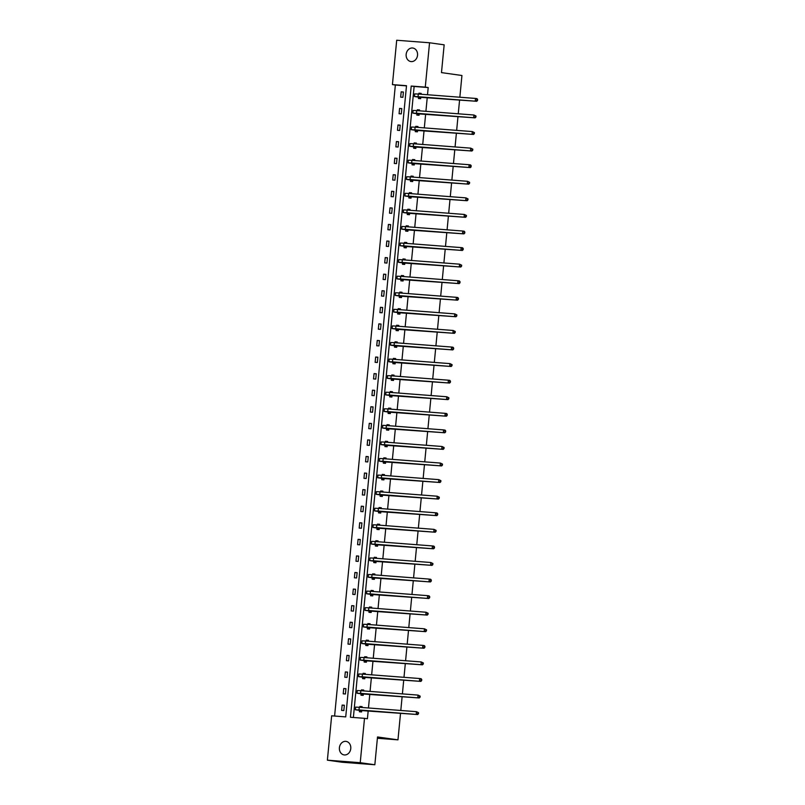 <?xml version="1.0" encoding="UTF-8"?>
<svg xmlns="http://www.w3.org/2000/svg" width="805" height="805" viewBox="0 0 805 805"><rect width="100%" height="100%" fill="white"/><g stroke="black" fill="none" stroke-linecap="round" stroke-linejoin="round"><path stroke-width="1.21" d="M417.533 55.233A6.832 5.695 98 0 1 410.892 61.562A6.832 5.695 98 0 1 406.163 54.358A6.832 5.695 98 0 1 412.804 48.028A6.832 5.695 98 0 1 417.533 55.233M350.769 748.59A6.832 5.695 98 0 1 344.138 754.919A6.832 5.695 98 0 1 339.408 747.714A6.832 5.695 98 0 1 346.039 741.385A6.832 5.695 98 0 1 350.769 748.59M400.538 713.22L397.972 739.845L377.515 736.967L374.838 764.75L341.994 762.224L327.383 760.172L331.65 715.806L345.727 716.893L406.505 85.692L392.427 84.606L396.704 40.25L429.548 42.776L425.282 87.131L411.204 86.055L350.427 717.255L364.504 718.332L360.227 762.697L327.383 760.172M406.485 85.873L395.356 85.018L334.598 716.037M395.356 85.018L392.427 84.606M459.846 97.224L461.939 75.499L441.482 72.611L444.159 44.828L429.548 42.776M374.838 764.75L360.227 762.697M459.585 99.971L458.256 113.797M457.985 116.544L456.656 130.37M456.395 133.127L455.067 146.943M454.795 149.7L453.467 163.526M453.205 166.273L451.867 180.099M451.605 182.846L450.277 196.672M450.005 199.419L448.677 213.245M448.415 215.992L447.087 229.817M446.815 232.565L445.487 246.39M445.225 249.137L443.887 262.963M443.625 265.72L442.297 279.536M442.026 282.293L440.697 296.119M440.436 298.866L439.107 312.692M438.836 315.439L437.507 329.265M437.246 332.012L435.908 345.838M435.646 348.585L434.318 362.411M434.046 365.158L432.718 378.984M432.456 381.731L431.128 395.557M430.856 398.314L429.528 412.14M429.266 414.887L427.928 428.713M427.666 431.46L426.338 445.286M426.066 448.033L424.738 461.859M424.476 464.606L423.148 478.432M422.877 481.179L421.548 495.005M421.287 497.752L419.948 511.578M419.687 514.325L418.359 528.15M418.087 530.908L416.759 544.733M416.497 547.481L415.169 561.306M414.897 564.053L413.569 577.879M413.307 580.626L411.969 594.452M411.707 597.199L410.379 611.025M410.107 613.772L408.779 627.598M408.517 630.345L407.189 644.171M406.917 646.928L405.589 660.744M405.328 663.501L403.989 677.327M403.728 680.074L402.399 693.9M402.128 696.647L400.799 710.473M377.394 738.265L397.972 739.845M416.95 113.897L416.829 115.085L419.053 115.256L419.214 113.565M417.262 110.647L417.342 109.772L419.566 109.943L419.475 110.818M413.75 147.043L413.639 148.231L415.863 148.402L416.024 146.711M414.062 143.793L414.152 142.928L416.366 143.089L416.286 143.964M410.56 180.189L410.449 181.387L412.663 181.558L412.824 179.867M410.872 176.949L410.963 176.074L413.176 176.245L413.096 177.11M407.37 213.335L407.26 214.532L409.473 214.704L409.634 213.013M407.682 210.095L407.763 209.22L409.987 209.391L409.906 210.266M404.18 246.491L404.06 247.678L406.284 247.849L406.445 246.159M404.492 243.241L404.573 242.365L406.797 242.536L406.706 243.412M400.991 279.637L400.87 280.824L403.094 280.995L403.255 279.305M401.303 276.387L401.383 275.521L403.607 275.692L403.516 276.558M397.791 312.783L397.68 313.98L399.894 314.151L400.065 312.461M398.103 309.543L398.193 308.667L400.407 308.838L400.327 309.714M394.601 345.929L394.49 347.126L396.704 347.297L396.865 345.607M394.913 342.689L395.003 341.813L397.217 341.984L397.137 342.86M391.411 379.085L391.3 380.272L393.514 380.443L393.675 378.752M391.723 375.834L391.804 374.959L394.027 375.13L393.947 376.005M388.221 412.23L388.101 413.428L390.324 413.589L390.485 411.898M388.533 408.98L388.614 408.115L390.838 408.286L390.747 409.151M385.031 445.376L384.911 446.574L387.135 446.745L387.296 445.054M385.343 442.136L385.424 441.261L387.648 441.432L387.557 442.307M381.832 478.522L381.721 479.72L383.935 479.891L384.106 478.2M382.144 475.282L382.234 474.407L384.448 474.578L384.367 475.453M378.642 511.678L378.531 512.865L380.745 513.037L380.906 511.346M378.954 508.428L379.044 507.553L381.258 507.724L381.178 508.599M375.452 544.824L375.341 546.021L377.555 546.192L377.716 544.502M375.764 541.574L375.844 540.708L378.068 540.88L377.988 541.745M372.262 577.97L372.141 579.167L374.365 579.338L374.526 577.648M372.574 574.73L372.655 573.854L374.878 574.025L374.788 574.901M369.072 611.116L368.952 612.313L371.175 612.484L371.336 610.794M369.384 607.876L369.465 607L371.689 607.171L371.598 608.047M365.873 644.272L365.762 645.459L367.976 645.63L368.147 643.94M366.184 641.022L366.275 640.146L368.489 640.317L368.408 641.193M362.683 677.418L362.572 678.615L364.786 678.786L364.947 677.096M362.995 674.167L363.085 673.302L365.299 673.473L365.218 674.338M359.493 710.563L359.382 711.761L361.596 711.932L361.757 710.241M359.805 707.323L359.885 706.448L362.109 706.619L362.029 707.494M427.505 94.738L428.2 87.544L414.132 86.467L353.375 717.476M364.504 718.332L367.422 718.744L368.197 710.735M368.459 707.987L369.797 694.162M370.059 691.415L371.387 677.589M371.648 674.842L372.987 661.016M373.248 658.259L374.577 644.433M374.848 641.686L376.177 627.86M376.438 625.113L377.776 611.287M378.038 608.54L379.366 594.714M379.628 591.967L380.966 578.141M381.228 575.394L382.556 561.568M382.828 558.821L384.156 544.995M384.418 542.248L385.756 528.422M386.018 525.665L387.346 511.839M387.608 509.092L388.946 495.266M389.207 492.519L390.536 478.693M390.807 475.946L392.136 462.12M392.397 459.373L393.736 445.547M393.997 442.8L395.325 428.974M395.587 426.227L396.925 412.401M397.187 409.644L398.515 395.829M398.787 393.071L400.115 379.246M400.377 376.499L401.715 362.673M401.977 359.926L403.305 346.1M403.567 343.353L404.905 329.527M405.167 326.78L406.495 312.954M406.767 310.207L408.095 296.381M408.356 293.634L409.695 279.808M409.956 277.051L411.285 263.225M411.546 260.478L412.885 246.652M413.146 243.905L414.474 230.079M414.746 227.332L416.074 213.506M416.336 210.759L417.674 196.933M417.936 194.186L419.264 180.36M419.526 177.613L420.864 163.787M421.126 161.04L422.454 147.214M422.726 144.457L424.054 130.631M424.316 127.884L425.654 114.058M425.915 111.311L427.244 97.486M361.093 693.99L360.972 695.188L363.196 695.359L363.357 693.669M361.405 690.75L361.485 689.875L363.709 690.046L363.619 690.921M364.283 660.845L364.162 662.032L366.386 662.203L366.547 660.513M364.595 657.594L364.675 656.729L366.899 656.9L366.808 657.765M367.472 627.699L367.362 628.886L369.575 629.057L369.737 627.367M367.784 624.449L367.865 623.573L370.089 623.744L370.008 624.62M370.662 594.543L370.552 595.74L372.765 595.911L372.926 594.221M370.974 591.303L371.065 590.427L373.279 590.598L373.198 591.474M373.852 561.397L373.741 562.594L375.955 562.765L376.126 561.075M374.164 558.157L374.255 557.281L376.468 557.452L376.388 558.318M377.052 528.251L376.931 529.438L379.155 529.61L379.316 527.919M377.364 525.001L377.444 524.136L379.668 524.297L379.578 525.172M380.242 495.105L380.121 496.293L382.345 496.464L382.506 494.773M380.554 491.855L380.634 490.98L382.858 491.151L382.767 492.026M383.432 461.949L383.321 463.147L385.535 463.318L385.696 461.627M383.744 458.709L383.824 457.834L386.048 458.005L385.967 458.88M386.621 428.803L386.511 430.001L388.724 430.172L388.885 428.481M386.933 425.553L387.024 424.688L389.238 424.859L389.157 425.724M389.811 395.658L389.701 396.845L391.914 397.016L392.085 395.325M390.123 392.407L390.214 391.532L392.427 391.703L392.347 392.578M393.011 362.512L392.89 363.699L395.114 363.87L395.275 362.18M393.323 359.261L393.404 358.386L395.627 358.557L395.537 359.433M396.201 329.356L396.08 330.553L398.304 330.724L398.465 329.034M396.513 326.116L396.593 325.24L398.817 325.411L398.727 326.287M399.391 296.21L399.28 297.407L401.494 297.578L401.655 295.888M399.703 292.96L399.783 292.094L402.007 292.265L401.926 293.131M402.581 263.064L402.47 264.251L404.684 264.422L404.845 262.732M402.892 259.814L402.983 258.938L405.197 259.109L405.116 259.985M405.77 229.918L405.66 231.105L407.883 231.277L408.044 229.586M406.082 226.668L406.173 225.792L408.387 225.964L408.306 226.839M408.97 196.762L408.849 197.96L411.073 198.131L411.234 196.44M409.282 193.522L409.363 192.647L411.586 192.818L411.496 193.693M412.16 163.616L412.039 164.814L414.263 164.985L414.424 163.294M412.472 160.366L412.552 159.501L414.776 159.672L414.686 160.537M415.35 130.47L415.239 131.658L417.453 131.829L417.614 130.138M415.662 127.22L415.742 126.345L417.966 126.516L417.886 127.391M418.54 97.314L418.429 98.512L420.643 98.683L420.804 96.992M418.852 94.074L418.942 93.199L421.156 93.37L421.075 94.245M428.2 87.544L425.282 87.131M403.406 92.001L402.892 97.314L400.669 97.143L401.182 91.83L403.406 92.001M401.806 108.584L401.293 113.887L399.079 113.726L399.582 108.413L401.806 108.584M400.206 125.157L399.693 130.47L397.479 130.299L397.992 124.986L400.206 125.157M398.616 141.73L398.103 147.043L395.879 146.872L396.392 141.559L398.616 141.73M397.016 158.303L396.503 163.616L394.289 163.445L394.802 158.132L397.016 158.303M395.426 174.876L394.913 180.189L392.689 180.018L393.202 174.705L395.426 174.876M393.826 191.449L393.313 196.762L391.099 196.591L391.602 191.278L393.826 191.449M392.226 208.022L391.713 213.335L389.499 213.164L390.012 207.851L392.226 208.022M390.636 224.595L390.123 229.908L387.899 229.737L388.413 224.434L390.636 224.595M389.036 241.178L388.523 246.491L386.309 246.32L386.823 241.007L389.036 241.178M387.447 257.751L386.933 263.064L384.71 262.893L385.223 257.58L387.447 257.751M385.847 274.324L385.333 279.637L383.12 279.466L383.623 274.153L385.847 274.324M384.247 290.897L383.733 296.21L381.52 296.039L382.033 290.726L384.247 290.897M382.657 307.47L382.144 312.783L379.92 312.612L380.433 307.299L382.657 307.47M381.057 324.043L380.544 329.356L378.33 329.185L378.843 323.872L381.057 324.043M379.467 340.616L378.954 345.929L376.73 345.758L377.243 340.445L379.467 340.616M377.867 357.199L377.354 362.502L375.14 362.331L375.643 357.028L377.867 357.199M376.267 373.772L375.754 379.085L373.54 378.914L374.053 373.601L376.267 373.772M374.677 390.345L374.164 395.658L371.94 395.486L372.453 390.173L374.677 390.345M373.077 406.917L372.564 412.23L370.35 412.059L370.864 406.746L373.077 406.917M371.487 423.49L370.974 428.803L368.75 428.632L369.264 423.319L371.487 423.49M369.887 440.063L369.374 445.376L367.161 445.205L367.664 439.892L369.887 440.063M368.288 456.636L367.774 461.949L365.561 461.778L366.074 456.465L368.288 456.636M366.698 473.209L366.184 478.522L363.961 478.351L364.474 473.038L366.698 473.209M365.098 489.792L364.585 495.095L362.371 494.934L362.884 489.621L365.098 489.792M363.508 506.365L362.995 511.678L360.771 511.507L361.284 506.194L363.508 506.365M361.908 522.938L361.395 528.251L359.181 528.08L359.684 522.767L361.908 522.938M360.308 539.511L359.795 544.824L357.581 544.653L358.094 539.34L360.308 539.511M358.718 556.084L358.205 561.397L355.981 561.226L356.494 555.913L358.718 556.084M357.118 572.657L356.605 577.97L354.391 577.799L354.904 572.486L357.118 572.657M355.528 589.23L355.015 594.543L352.791 594.372L353.304 589.059L355.528 589.23M353.928 605.803L353.415 611.116L351.201 610.945L351.704 605.642L353.928 605.803M352.328 622.386L351.815 627.699L349.601 627.528L350.115 622.215L352.328 622.386M350.739 638.959L350.225 644.272L348.002 644.101L348.515 638.788L350.739 638.959M349.139 655.532L348.625 660.845L346.412 660.674L346.925 655.361L349.139 655.532M347.549 672.105L347.036 677.418L344.812 677.246L345.325 671.934L347.549 672.105M345.949 688.678L345.436 693.99L343.212 693.819L343.725 688.506L345.949 688.678M344.349 705.25L343.836 710.563L341.622 710.392L342.135 705.079L344.349 705.25M414.132 86.467L411.204 86.055M360.288 707.354L361.515 706.679L359.885 706.448M344.339 705.391L342.135 705.079M361.878 690.781L363.105 690.106L361.485 689.875M345.939 688.818L343.725 688.506M363.478 674.208L364.705 673.523L363.085 673.302M347.529 672.245L345.325 671.934M365.078 657.635L366.305 656.95L364.675 656.729M349.129 655.673L346.925 655.361M366.667 641.062L367.895 640.378L366.275 640.146M350.718 639.1L348.515 638.788M368.267 624.489L369.495 623.805L367.865 623.573M352.318 622.527L350.115 622.215M369.857 607.916L371.085 607.232L369.465 607M353.918 605.944L351.704 605.642M371.457 591.333L372.685 590.659L371.065 590.427M355.508 589.371L353.304 589.059M373.057 574.76L374.285 574.086L372.655 573.854M357.108 572.798L354.904 572.486M374.647 558.187L375.875 557.513L374.255 557.281M358.698 556.225L356.494 555.913M376.247 541.614L377.475 540.93L375.844 540.708M360.298 539.652L358.094 539.34M377.837 525.041L379.064 524.357L377.444 524.136M361.898 523.079L359.684 522.767M379.437 508.468L380.664 507.784L379.044 507.553M363.488 506.506L361.284 506.194M381.037 491.895L382.264 491.211L380.634 490.98M365.088 489.923L362.884 489.621M382.627 475.322L383.854 474.638L382.234 474.407M366.678 473.35L364.474 473.038M384.226 458.739L385.454 458.065L383.824 457.834M368.277 456.777L366.074 456.465M385.816 442.166L387.044 441.492L385.424 441.261M369.877 440.204L367.664 439.892M387.416 425.593L388.644 424.909L387.024 424.688M371.467 423.631L369.264 423.319M389.016 409.021L390.244 408.336L388.614 408.115M373.067 407.058L370.864 406.746M390.606 392.448L391.834 391.763L390.214 391.532M374.657 390.485L372.453 390.173M392.206 375.875L393.434 375.19L391.804 374.959M376.257 373.912L374.053 373.601M393.796 359.302L395.024 358.617L393.404 358.386M377.857 357.329L375.643 357.028M395.396 342.719L396.624 342.045L395.003 341.813M379.447 340.757L377.243 340.445M396.996 326.146L398.223 325.472L396.593 325.24M381.047 324.184L378.843 323.872M398.586 309.573L399.813 308.899L398.193 308.667M382.637 307.611L380.433 307.299M400.186 293L401.413 292.316L399.783 292.094M384.237 291.038L382.033 290.726M401.776 276.427L403.003 275.743L401.383 275.521M385.837 274.465L383.623 274.153M403.375 259.854L404.603 259.17L402.983 258.938M387.426 257.892L385.223 257.58M404.975 243.281L406.203 242.597L404.573 242.365M389.026 241.319L386.823 241.007M406.565 226.708L407.793 226.024L406.173 225.792M390.616 224.736L388.413 224.434M408.165 210.125L409.393 209.451L407.763 209.22M392.216 208.163L390.012 207.851M409.755 193.552L410.983 192.878L409.363 192.647M393.816 191.59L391.602 191.278M411.355 176.979L412.583 176.305L410.963 176.074M395.406 175.017L393.202 174.705M412.955 160.406L414.183 159.722L412.552 159.501M397.006 158.444L394.802 158.132M414.545 143.833L415.772 143.149L414.152 142.928M398.596 141.871L396.392 141.559M416.145 127.26L417.372 126.576L415.742 126.345M400.196 125.298L397.992 124.986M417.735 110.688L418.962 110.003L417.342 109.772M401.796 108.715L399.582 108.413M419.335 94.115L420.562 93.43L418.942 93.199M403.386 92.142L401.182 91.83M361.515 706.679L362.099 706.72M361.546 710.574L417.674 714.538L358.99 709.93L355.408 709.779L361.717 710.735M360.882 711.872L359.322 710.402M417.886 713.683L418.469 713.763L418.57 712.707L417.986 712.626L417.886 713.683L416.215 714.337L416.467 711.68L359.251 707.273L355.659 707.122L355.408 709.779M417.986 712.626L416.467 711.68L418.57 712.707M418.469 713.763L417.674 714.538M363.105 690.106L363.699 690.147M363.136 694.001L419.274 697.965L360.59 693.357L356.997 693.206L363.307 694.162M362.481 695.299L360.922 693.83M419.475 697.11L420.059 697.19L420.16 696.134L419.576 696.053L419.475 697.11L417.805 697.754L418.067 695.097L360.841 690.7L357.259 690.549L356.997 693.206M419.576 696.053L418.067 695.097L420.16 696.134M420.059 697.19L419.274 697.965M364.705 673.523L365.289 673.574M364.735 677.428L420.864 681.392L362.19 676.784L358.597 676.633L364.906 677.589M364.071 678.726L362.512 677.257M421.075 680.537L421.659 680.617L421.76 679.561L421.176 679.47L421.075 680.537L419.405 681.181L419.657 678.524L362.441 674.127L358.849 673.976L358.597 676.633M421.176 679.47L419.657 678.524L421.126 678.736L421.76 679.561M421.659 680.617L420.864 681.392M366.305 656.95L366.889 657.001M366.325 660.855L422.464 664.819L363.78 660.211L360.187 660.06L366.496 661.016M365.671 662.153L364.112 660.684M422.665 663.964L423.259 664.044L423.36 662.978L422.776 662.897L422.665 663.964L421.005 664.608L421.257 661.952L364.041 657.554L360.449 657.403L360.187 660.06M422.776 662.897L421.257 661.952L423.36 662.978M423.259 664.044L422.464 664.819M367.895 640.378L368.479 640.428M367.925 644.282L424.054 648.236L365.379 643.638L361.787 643.487L368.096 644.443M367.261 645.58L365.701 644.111M424.265 647.391L424.849 647.472L424.949 646.405L424.366 646.324L424.265 647.391L422.595 648.035L422.856 645.379L365.631 640.981L362.049 640.83L361.787 643.487M424.366 646.324L422.856 645.379L424.316 645.58L424.949 646.405M424.849 647.472L424.054 648.236M369.495 623.805L370.079 623.855M369.525 627.709L425.654 631.663L366.969 627.065L363.387 626.914L369.696 627.87M368.861 629.007L367.301 627.538M425.865 630.818L426.449 630.899L426.549 629.832L425.966 629.752L425.865 630.818L424.195 631.462L424.446 628.806L367.231 624.408L363.639 624.257L363.387 626.914M425.966 629.752L424.446 628.806L426.549 629.832M426.449 630.899L425.654 631.663M371.085 607.232L371.679 607.272M371.115 611.126L427.254 615.09L368.569 610.492L364.977 610.341L371.286 611.287M370.461 612.434L368.901 610.965M427.455 614.245L428.039 614.326L428.149 613.259L427.556 613.179L427.455 614.245L425.785 614.889L426.046 612.233L368.821 607.835L365.239 607.684L364.977 610.341M427.556 613.179L426.046 612.233L428.149 613.259M428.039 614.326L427.254 615.09M372.685 590.659L373.268 590.699M372.715 594.553L428.844 598.518L370.169 593.909L366.577 593.768L372.886 594.714M372.051 595.851L370.491 594.382M429.055 597.662L429.639 597.753L429.739 596.686L429.156 596.606L429.055 597.662L427.385 598.316L427.636 595.66L370.421 591.262L366.828 591.112L366.577 593.768M429.156 596.606L427.636 595.66L429.105 595.861L429.739 596.686M429.639 597.753L428.844 598.518M374.285 574.086L374.868 574.126M374.305 577.98L430.444 581.945L371.759 577.336L368.167 577.185L374.476 578.141M373.651 579.278L372.091 577.809M430.645 581.089L431.239 581.17L431.339 580.113L430.756 580.033L430.645 581.089L428.985 581.733L429.236 579.087L372.021 574.679L368.428 574.529L368.167 577.185M430.756 580.033L429.236 579.087L430.695 579.288L431.339 580.113M431.239 581.17L430.444 581.945M375.875 557.513L376.458 557.553M375.905 561.407L432.033 565.372L373.359 560.763L369.767 560.612L376.076 561.568M375.241 562.705L373.681 561.236M432.245 564.516L432.828 564.597L432.929 563.54L432.345 563.46L432.245 564.516L430.574 565.16L430.836 562.504L373.611 558.106L370.028 557.956L369.767 560.612M432.345 563.46L430.836 562.504L432.929 563.54M432.828 564.597L432.033 565.372M377.475 540.93L378.058 540.98M377.505 544.834L433.633 548.799L374.949 544.19L371.367 544.039L377.676 544.995M376.841 546.132L375.281 544.663M433.845 547.943L434.428 548.024L434.529 546.967L433.945 546.877L433.845 547.943L432.174 548.587L432.426 545.931L375.211 541.534L371.618 541.383L371.367 544.039M433.945 546.877L432.426 545.931L433.885 546.142L434.529 546.967M434.428 548.024L433.633 548.799M379.064 524.357L379.658 524.407M379.095 528.261L435.233 532.226L376.549 527.617L372.957 527.466L379.266 528.422M378.441 529.559L376.881 528.09M435.435 531.37L436.018 531.451L436.129 530.384L435.535 530.304L435.435 531.37L433.764 532.014L434.026 529.358L376.8 524.961L373.218 524.81L372.957 527.466M435.535 530.304L434.026 529.358L436.129 530.384M436.018 531.451L435.233 532.226M380.664 507.784L381.248 507.834M380.695 511.688L436.823 515.643L378.149 511.044L374.556 510.893L380.866 511.849M380.03 512.986L378.471 511.517M437.035 514.798L437.618 514.878L437.719 513.811L437.135 513.731L437.035 514.798L435.364 515.442L435.616 512.785L378.4 508.388L374.808 508.237L374.556 510.893M437.135 513.731L435.616 512.785L437.085 512.986L437.719 513.811M437.618 514.878L436.823 515.643M382.264 491.211L382.848 491.251M382.284 495.115L438.423 499.07L379.739 494.471L376.146 494.32L382.456 495.276M381.63 496.413L380.071 494.944M438.624 498.225L439.218 498.305L439.319 497.238L438.735 497.158L438.624 498.225L436.964 498.869L437.216 496.212L380 491.815L376.408 491.664L376.146 494.32M438.735 497.158L437.216 496.212L439.319 497.238M439.218 498.305L438.423 499.07M383.854 474.638L384.438 474.678M383.884 478.532L440.013 482.497L381.339 477.898L377.746 477.747L384.055 478.693M383.22 479.84L381.661 478.371M440.224 481.642L440.808 481.732L440.909 480.666L440.325 480.585L440.224 481.642L438.554 482.296L438.816 479.639L381.59 475.242L378.008 475.091L377.746 477.747M440.325 480.585L438.816 479.639L440.909 480.666M440.808 481.732L440.013 482.497M385.454 458.065L386.038 458.105M385.484 461.959L441.613 465.924L382.928 461.315L379.346 461.174L385.655 462.12M384.82 463.257L383.261 461.788M441.824 465.069L442.408 465.159L442.509 464.093L441.925 464.012L441.824 465.069L440.154 465.723L440.405 463.066L383.19 458.659L379.598 458.518L379.346 461.174M441.925 464.012L440.405 463.066L442.509 464.093M442.408 465.159L441.613 465.924M387.044 441.492L387.638 441.532M387.074 445.386L443.213 449.351L384.528 444.742L380.936 444.591L387.245 445.547M386.42 446.684L384.86 445.215M443.414 448.496L443.998 448.576L444.108 447.52L443.515 447.439L443.414 448.496L441.744 449.14L442.005 446.483L384.78 442.086L381.198 441.935L380.936 444.591M443.515 447.439L442.005 446.483L444.108 447.52M443.998 448.576L443.213 449.351M388.644 424.909L389.228 424.96M388.674 428.813L444.803 432.778L386.128 428.169L382.536 428.019L388.845 428.974M388.01 430.112L386.45 428.642M445.014 431.923L445.598 432.003L445.698 430.947L445.115 430.856L445.014 431.923L443.344 432.567L443.595 429.91L386.38 425.513L382.788 425.362L382.536 428.019M445.115 430.856L443.595 429.91L445.064 430.122L445.698 430.947M445.598 432.003L444.803 432.778M390.244 408.336L390.827 408.387M390.264 412.241L446.403 416.205L387.718 411.597L384.126 411.446L390.435 412.401M389.61 413.539L388.05 412.069M446.604 415.35L447.198 415.43L446.715 414.283L446.604 415.35L444.944 415.994L445.195 413.337L387.98 408.94L384.388 408.789L384.126 411.446M446.715 414.283L445.195 413.337L446.654 413.549L447.298 414.374M447.198 415.43L446.403 416.205M391.834 391.763L392.417 391.814M391.864 395.668L447.993 399.632L389.318 395.024L385.726 394.873L392.035 395.829M391.2 396.966L389.64 395.497M448.204 398.777L448.788 398.857L448.888 397.791L448.305 397.71L448.204 398.777L446.534 399.421L446.795 396.764L389.57 392.367L385.987 392.216L385.726 394.873M448.305 397.71L446.795 396.764L448.888 397.791M448.788 398.857L447.993 399.632M393.434 375.19L394.017 375.241M393.464 379.095L449.593 383.049L390.908 378.451L387.326 378.3L393.635 379.256M392.8 380.393L391.24 378.924M449.804 382.204L450.387 382.284L450.488 381.218L449.904 381.137L449.804 382.204L448.133 382.848L448.385 380.191L391.17 375.794L387.577 375.643L387.326 378.3M449.904 381.137L448.385 380.191L449.844 380.393L450.488 381.218M450.387 382.284L449.593 383.049M395.024 358.617L395.617 358.658M395.054 362.522L451.192 366.476L392.508 361.878L388.916 361.727L395.225 362.683M394.4 363.82L392.84 362.351M451.394 365.631L451.977 365.712L452.088 364.645L451.494 364.564L451.394 365.631L449.723 366.275L449.985 363.619L392.76 359.221L389.177 359.07L388.916 361.727M451.494 364.564L449.985 363.619L452.088 364.645M451.977 365.712L451.192 366.476M396.624 342.045L397.207 342.085M396.654 345.939L452.782 349.903L394.108 345.305L390.516 345.154L396.825 346.1M395.99 347.247L394.43 345.768M452.994 349.048L453.577 349.139L453.678 348.072L453.094 347.991L452.994 349.048L451.323 349.702L451.575 347.046L394.359 342.648L390.767 342.497L390.516 345.154M453.094 347.991L451.575 347.046L453.044 347.247L453.678 348.072M453.577 349.139L452.782 349.903M398.223 325.472L398.807 325.512M398.244 329.366L454.382 333.33L395.698 328.722L392.105 328.571L398.415 329.527M397.59 330.664L396.03 329.195M454.584 332.475L455.177 332.556L455.278 331.499L454.694 331.419L454.584 332.475L452.923 333.129L453.175 330.473L395.959 326.065L392.367 325.924L392.105 328.571M454.694 331.419L453.175 330.473L455.278 331.499M455.177 332.556L454.382 333.33M399.813 308.899L400.397 308.939M399.844 312.793L455.972 316.757L397.298 312.149L393.705 311.998L400.015 312.954M399.179 314.091L397.62 312.622M456.183 315.902L456.767 315.983L456.868 314.926L456.284 314.846L456.183 315.902L454.513 316.546L454.775 313.89L397.549 309.492L393.967 309.341L393.705 311.998M456.284 314.846L454.775 313.89L456.868 314.926M456.767 315.983L455.972 316.757M401.413 292.316L401.997 292.366M401.443 296.22L457.572 300.185L398.888 295.576L395.305 295.425L401.615 296.381M400.779 297.518L399.22 296.049M457.783 299.329L458.367 299.41L458.468 298.353L457.884 298.263L457.783 299.329L456.113 299.973L456.365 297.317L399.149 292.919L395.557 292.768L395.305 295.425M457.884 298.263L456.365 297.317L457.824 297.528L458.468 298.353M458.367 299.41L457.572 300.185M403.003 275.743L403.597 275.793M403.033 279.647L459.172 283.612L400.488 279.003L396.895 278.852L403.204 279.808M402.379 280.945L400.82 279.476M459.373 282.756L459.957 282.837L460.068 281.78L459.474 281.69L459.373 282.756L457.703 283.4L457.965 280.744L400.739 276.346L397.157 276.196L396.895 278.852M459.474 281.69L457.965 280.744L459.424 280.955L460.068 281.78M459.957 282.837L459.172 283.612M404.603 259.17L405.187 259.22M404.633 263.074L460.762 267.029L402.087 262.43L398.495 262.279L404.804 263.235M403.969 264.372L402.409 262.903M460.973 266.183L461.557 266.264L461.657 265.197L461.074 265.117L460.973 266.183L459.303 266.827L459.554 264.171L402.339 259.774L398.747 259.623L398.495 262.279M461.074 265.117L459.554 264.171L461.657 265.197M461.557 266.264L460.762 267.029M406.203 242.597L406.787 242.647M406.223 246.501L462.362 250.456L403.677 245.857L400.085 245.706L406.394 246.662M405.569 247.799L404.009 246.33M462.563 249.61L463.157 249.691L463.257 248.624L462.674 248.544L462.563 249.61L460.903 250.254L461.154 247.598L403.939 243.201L400.347 243.05L400.085 245.706M462.674 248.544L461.154 247.598L462.613 247.799L463.257 248.624M463.157 249.691L462.362 250.456M407.793 226.024L408.377 226.064M407.823 229.928L463.952 233.883L405.277 229.284L401.685 229.133L407.994 230.079M407.159 231.226L405.599 229.757M464.163 233.037L464.747 233.118L464.847 232.051L464.264 231.971L464.163 233.037L462.493 233.681L462.754 231.025L405.529 226.628L401.947 226.477L401.685 229.133M464.264 231.971L462.754 231.025L464.213 231.226L464.847 232.051M464.747 233.118L463.952 233.883M409.393 209.451L409.976 209.491M409.423 213.345L465.552 217.31L406.867 212.711L403.285 212.56L409.594 213.506M408.759 214.643L407.199 213.174M465.763 216.454L466.347 216.545L466.447 215.478L465.864 215.398L465.763 216.454L464.093 217.109L464.344 214.452L407.129 210.055L403.536 209.904L403.285 212.56M465.864 215.398L464.344 214.452L466.447 215.478M466.347 216.545L465.552 217.31M410.983 192.878L411.576 192.918M411.013 196.772L467.152 200.737L408.467 196.128L404.875 195.977L411.184 196.933M410.359 198.07L408.799 196.601M467.353 199.882L467.936 199.962L468.047 198.905L467.453 198.825L467.353 199.882L465.682 200.536L465.944 197.879L408.719 193.472L405.136 193.321L404.875 195.977M467.453 198.825L465.944 197.879L468.047 198.905M467.936 199.962L467.152 200.737M412.583 176.305L413.166 176.345M412.613 180.199L468.741 184.164L410.067 179.555L406.475 179.404L412.784 180.36M411.949 181.497L410.389 180.028M468.953 183.309L469.536 183.389L469.637 182.333L469.053 182.252L468.953 183.309L467.282 183.953L467.534 181.296L410.319 176.899L406.726 176.748L406.475 179.404M469.053 182.252L467.534 181.296L469.637 182.333M469.536 183.389L468.741 184.164M414.183 159.722L414.766 159.772M414.203 163.626L470.341 167.591L411.657 162.982L408.075 162.831L414.374 163.787M413.549 164.924L411.989 163.455M470.543 166.736L471.136 166.816L470.653 165.669L470.543 166.736L468.882 167.38L469.134 164.723L411.919 160.326L408.326 160.175L408.075 162.831M470.653 165.669L469.134 164.723L470.593 164.934L471.237 165.76M471.136 166.816L470.341 167.591M415.772 143.149L416.356 143.199M415.803 147.053L471.931 151.018L413.257 146.409L409.665 146.258L415.974 147.214M415.139 148.351L413.579 146.882M472.143 150.163L472.726 150.243L472.827 149.177L472.243 149.096L472.143 150.163L470.472 150.807L470.734 148.15L413.508 143.753L409.926 143.602L409.665 146.258M472.243 149.096L470.734 148.15L472.827 149.177M472.726 150.243L471.931 151.018M417.372 126.576L417.956 126.627M417.403 130.48L473.531 134.435L414.847 129.836L411.264 129.686L417.574 130.641M416.738 131.779L415.179 130.309M473.743 133.59L474.326 133.67L474.427 132.604L473.843 132.523L473.743 133.59L472.072 134.234L472.324 131.577L415.108 127.18L411.516 127.029L411.264 129.686M473.843 132.523L472.324 131.577L474.427 132.604M474.326 133.67L473.531 134.435M418.962 110.003L419.556 110.044M418.992 113.908L475.131 117.862L416.447 113.264L412.854 113.113L419.164 114.069M418.338 115.206L416.779 113.736M475.332 117.017L475.916 117.097L476.027 116.031L475.433 115.95L475.332 117.017L473.662 117.661L473.924 115.004L416.698 110.607L413.116 110.456L412.854 113.113M475.433 115.95L473.924 115.004L476.027 116.031M475.916 117.097L475.131 117.862M420.562 93.43L421.146 93.471M420.592 97.325L476.721 101.289L418.047 96.691L414.454 96.54L420.763 97.486M419.928 98.633L418.369 97.164M476.932 100.434L477.516 100.524L477.617 99.458L477.033 99.377L476.932 100.434L475.262 101.088L475.514 98.431L418.298 94.034L414.706 93.883L414.454 96.54M477.033 99.377L475.514 98.431L476.983 98.633L477.617 99.458M477.516 100.524L476.721 101.289M358.99 709.93L359.251 707.273M360.59 693.357L360.841 690.7M362.19 676.784L362.441 674.127M363.78 660.211L364.041 657.554M365.379 643.638L365.631 640.981M366.969 627.065L367.231 624.408M368.569 610.492L368.821 607.835M370.169 593.909L370.421 591.262M371.759 577.336L372.021 574.679M373.359 560.763L373.611 558.106M374.949 544.19L375.211 541.534M376.549 527.617L376.8 524.961M378.149 511.044L378.4 508.388M379.739 494.471L380 491.815M381.339 477.898L381.59 475.242M382.928 461.315L383.19 458.659M384.528 444.742L384.78 442.086M386.128 428.169L386.38 425.513M387.718 411.597L387.98 408.94M389.318 395.024L389.57 392.367M390.908 378.451L391.17 375.794M392.508 361.878L392.76 359.221M394.108 345.305L394.359 342.648M395.698 328.722L395.959 326.065M397.298 312.149L397.549 309.492M398.888 295.576L399.149 292.919M400.488 279.003L400.739 276.346M402.087 262.43L402.339 259.774M403.677 245.857L403.939 243.201M405.277 229.284L405.529 226.628M406.867 212.711L407.129 210.055M408.467 196.128L408.719 193.472M410.067 179.555L410.319 176.899M411.657 162.982L411.919 160.326M413.257 146.409L413.508 143.753M414.847 129.836L415.108 127.18M416.447 113.264L416.698 110.607M418.047 96.691L418.298 94.034"/></g></svg>
